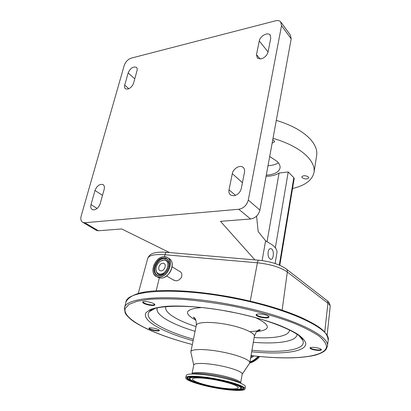 <?xml version="1.0" encoding="UTF-8"?>
<svg xmlns="http://www.w3.org/2000/svg" width="411" height="411" viewBox="0 0 411 411"><rect width="100%" height="100%" fill="white"/><g stroke="black" fill="none" stroke-linecap="round" stroke-linejoin="round"><path stroke-width="0.62" d="M214.45 386.777C202.536 384.552 191.963 380.935 192.435 379.112C192.389 377.226 203.722 377.606 216.325 380.041C230.062 382.882 237.394 385.431 238.308 387.696C238.252 389.649 226.646 389.135 214.45 386.777M216.618 378.983C232.564 381.968 245.737 386.664 245.033 388.873C244.941 391.416 229.883 390.722 214.193 387.691C198.867 384.824 185.14 380.16 185.736 377.776C185.654 375.351 200.255 375.818 216.618 378.983M185.746 377.714L186.178 375.613L186.738 374.919C189.152 373.209 202.644 373.948 217.044 376.728C232.503 379.867 241.843 382.903 245.074 385.837L245.398 386.751M191.994 373.82L193.787 364.999C193.781 362.764 205.783 362.923 219.094 365.513C232.076 367.943 242.829 372.001 242.218 374.061L242.207 374.113M190.925 352.422L190.848 351.79C190.889 348.811 205.5 348.739 221.75 351.903C237.589 354.873 250.582 360.062 249.785 362.821L249.41 363.514M154.372 330.598C150.606 329.771 148.782 328.964 148.89 328.173C149.517 327.737 151.181 327.752 153.878 328.23C157.017 328.892 158.862 329.612 159.411 330.377C159.345 331.081 157.665 331.153 154.372 330.598M149.095 305.116C144.595 304.094 142.458 303.041 142.694 301.957C143.475 301.381 145.386 301.366 148.428 301.9C152.065 302.681 154.228 303.585 154.916 304.613C154.89 305.584 152.949 305.753 149.095 305.116M261.853 317.518C257.728 316.598 255.837 315.617 256.171 314.564C257.188 313.809 259.552 313.742 263.256 314.369C266.487 315.047 268.404 315.853 269.015 316.794C268.922 318.006 266.539 318.248 261.853 317.518M314.682 349.992C311.374 349.288 309.827 348.564 310.048 347.819C310.968 347.187 313.208 347.172 316.768 347.768C319.429 348.317 320.986 348.924 321.443 349.597C321.258 350.542 319.003 350.675 314.682 349.992M149.265 327.978L149.244 328.035C149.491 328.774 151.217 329.494 154.433 330.187C157.223 330.67 158.8 330.644 159.16 330.115L159.165 330.069M143.156 301.7L143.079 301.859C143.347 302.866 145.376 303.786 149.162 304.623C152.378 305.173 154.197 305.09 154.628 304.371L154.623 304.217M256.644 314.261L256.546 314.477C256.736 315.422 258.545 316.265 261.971 317.004C265.876 317.641 268.116 317.503 268.702 316.583L268.676 316.367M310.433 347.583L310.403 347.675C310.552 348.348 312.021 348.975 314.8 349.555C318.468 350.157 320.585 350.085 321.15 349.35L321.145 349.263M172.091 266.842L179.386 271.26C181.719 272.216 182.381 274.317 181.374 277.564C179.294 280.081 177.331 281.129 175.487 280.708L172.939 279.706M163.588 260.086L160.382 261.196C157.243 263.554 155.8 266.544 156.046 270.161C156.54 272.693 157.968 273.988 160.347 274.055C167.791 274.168 171.146 259.387 163.588 260.086M161.086 270.849C164.534 270.941 166.892 264.319 163.763 263.389L162.854 263.251C159.401 263.184 157.064 269.806 160.223 270.721L161.086 270.849M273.217 307.325L264.268 304.705M144.179 292.247L140.377 293.017M276.937 252.765L276.957 252.616C277.291 250.278 275.807 247.761 272.503 245.054L265.598 240.784L262.105 260.595M270.109 258.976L270.88 259.336C273.372 260.081 274.45 251.08 271.815 249.076L270.941 248.691C267.484 247.982 267.006 257.065 270.109 258.976M275.324 247.838L288.224 171.962L293.824 177.665L294.189 178.518L279.799 265.295M266.071 176.355C271.625 176.155 275.961 175.05 279.074 173.041L288.224 171.962M267.063 241.534L279.074 173.041M272.144 143.115L274.553 141.805L274.101 140.66L272.755 139.761M302.198 177.686C305.049 179.33 307.248 179.381 308.784 177.85L308.435 176.992C305.584 175.338 303.385 175.281 301.833 176.812L302.198 177.686M269.698 156.488L277.255 161.502C279.418 163.748 280.348 165.916 280.03 168.007C278.941 172.163 274.358 174.557 266.282 175.189M292.534 188.49C305.229 185.531 312.401 180.105 314.055 172.209C314.708 167.549 312.776 162.653 308.255 157.521C300.821 149.496 289.077 143.09 273.022 138.296M316.629 155.543L316.681 155.224C317.364 150.375 315.484 145.304 311.045 140.017C303.739 131.751 292.159 125.206 276.3 120.377M281.139 22.441L290.294 34.94L291.199 38.829L259.906 210.088C258.504 215.159 255.401 218.128 250.597 219.001L220.481 221.329L254.887 259.891M250.597 219.001L238.765 209.261L84.789 222.731L98.368 230.761L96.688 230.54L95.768 229.996M169.548 252.554L121.666 228.963L98.368 230.761M256.577 216.104L258.149 231.485L265.598 240.784M268.003 165.767C272.38 165.458 275.853 164.487 278.427 162.848M93.985 209.867L92.506 209.677C90.893 208.855 90.394 207.165 91.016 204.606L95.008 190.452C96.888 185.906 99.493 183.917 102.812 184.488C104.296 185.304 104.754 186.918 104.178 189.332L100.222 203.62C98.969 207.149 96.888 209.235 93.985 209.867M127.734 89.089L125.525 88.817C124.533 88.098 124.261 86.87 124.708 85.134L128.16 72.881C130.287 68.272 132.989 66.387 136.262 67.224C137.171 67.923 137.418 69.089 137.007 70.728L133.585 83.079C132.476 86.166 130.523 88.17 127.734 89.089M261.129 58.871L257.363 58.162L256.479 54.632L259.264 40.93C259.999 36.219 267.494 31.93 270.006 34.832L270.777 38.12L268.07 51.95C267.042 55.423 264.73 57.73 261.129 58.871M233.802 195.77L230.992 195.235C229.246 194.131 228.593 192.327 229.019 189.831L232.302 173.663C233.109 168.813 239.526 164.78 242.778 167.123C244.304 168.197 244.879 169.882 244.499 172.173L241.293 188.515C240.127 192.569 237.63 194.984 233.802 195.77M238.765 209.261C243.651 208.326 246.826 205.264 248.295 200.085L259.906 210.088M291.199 38.829L281.535 25.698L248.295 200.085M281.535 25.698L280.651 21.773C279.465 20.591 277.764 20.273 275.545 20.807L131.32 58.11C127.934 59.318 125.566 61.768 124.214 65.462L81.172 216.022C80.366 219.33 81.008 221.498 83.104 222.521L84.789 222.731M259.726 356.522C256.849 359.861 253.51 362.045 249.713 363.083M302.213 338.998L301.936 339.173M150.919 310.716L150.667 310.377M301.53 338.099L301.232 338.258M301.391 337.934L301.104 338.089M216.438 379.641C230.684 382.333 242.058 386.494 240.81 388.359C239.772 390.265 227.417 389.623 214.352 387.126C201.277 384.66 189.79 380.766 189.861 378.675C189.728 376.543 202.197 376.918 216.438 379.641M216.571 379.163C230.792 381.824 242.469 386.037 241.498 387.958L241.062 388.457M238.853 385.153C240.913 386.176 241.853 387.023 241.663 387.696L241.483 387.999M243.389 387.743L243.461 388.097C242.696 389.972 236.438 390.193 224.699 388.765M243.394 387.804C243.322 388.749 241.519 389.274 237.969 389.381M189.363 378.151L189.317 377.899C189.327 377.175 190.514 376.707 192.872 376.502M192.137 380.761C188.926 379.394 187.431 378.259 187.652 377.36L187.796 377.2M204.729 385.009C193.406 382.107 187.652 379.646 187.478 377.622L189.646 376.723C195.292 376.116 204.267 376.928 216.571 379.158C232.616 382.189 245.341 386.864 243.867 388.94C242.629 391.061 228.793 390.327 214.234 387.542C199.664 384.794 186.794 380.452 186.8 378.089C186.568 375.69 200.537 376.086 216.571 379.153C228.619 381.572 237.008 384.023 241.74 386.515L243.461 388.097M191.983 374.01C196.186 372.926 204.58 373.507 217.167 375.762C229.389 378.218 237.193 380.689 240.589 383.16M191.983 373.871C191.947 371.791 203.979 372.099 217.357 374.693C230.401 377.134 241.231 381.069 240.646 382.98L242.218 374.061M190.863 351.713L196.273 325.455C196.432 321.952 210.935 321.34 226.939 324.485C242.547 327.408 255.252 333.054 254.373 336.332L254.358 336.409M189.533 378.67L189.373 378.202C188.957 375.962 201.935 376.327 216.535 379.153M152.101 310.007L151.829 309.694M151.916 310.12L151.638 309.791M255.945 317.816C270.931 325.219 271.152 329.843 256.598 331.692M195.888 320.226C183.023 313.203 184.935 308.98 201.606 307.551M289.457 329.93C289.544 336.059 274.461 338.808 254.157 337.554M196.037 326.586C176.653 320.354 163.578 312.283 165.916 306.601M195.066 331.307C171.392 324.207 154.577 314.585 157.31 307.875M193.432 339.25C163.686 330.881 142.463 318.89 149.542 311.548L154.962 308.486M193.119 340.75C162.895 332.283 140.968 320.4 146.105 312.596L150.036 309.663C154.228 308.05 160.038 306.909 167.462 306.241C183.512 305.347 206.538 307.289 230.139 311.713C247.936 315.294 263.708 319.578 277.466 324.567C285.784 327.865 292.575 331.117 297.836 334.328C302.136 337.446 304.767 340.318 305.717 342.954C307.135 351.893 282.604 354.878 251.691 351.79M299.11 335.813L302.743 340.216C307.181 349.802 282.974 353.352 251.953 350.285M251.034 355.592C278.396 358.782 299.727 358.664 315.026 355.248C318.802 354.159 321.87 352.823 324.228 351.246L326.098 349.386L327.403 346.252C330.578 335.546 288.486 315.509 231.804 304.828C173.483 293.362 124.579 296.66 124.42 308.265L125.165 312.941C125.483 314.061 129.003 318.309 133.888 321.669C147.102 330.156 166.583 337.775 192.343 344.526C153.426 334.415 122.052 319.337 125.185 308.527L128.931 304.417L137.099 301.258L149.64 299.285C160.059 298.612 172.209 298.725 186.096 299.614C200.712 300.97 215.873 303.066 231.588 305.892C254.82 310.541 276.536 316.593 293.752 323.118C304.304 327.5 312.668 331.769 318.844 335.936C323.673 339.943 326.236 343.57 326.534 346.822C324.901 357.765 290.567 360.288 251.039 355.577M124.512 307.89L125.879 302.368C126.141 290.392 174.978 286.678 233.068 298.119C289.534 308.764 331.42 329.154 328.204 340.231L327.336 346.689M233.181 297.487C260.338 302.886 282.994 309.54 301.145 317.446C317.975 325.512 327.403 331.055 328.204 340.231L328.168 340.483M296.983 334.246C297.061 341.474 277.944 344.31 253.335 342.296M330.156 306.74L330.161 306.704C330.254 305.63 329.509 304.474 327.921 303.241L287.33 272.01C280.523 267.304 270.546 264.232 257.394 262.799L250.242 301.135M282.126 310.135L287.33 272.01C287.484 270.443 286.965 269.318 285.784 268.63C279.269 264.227 270.253 261.427 258.725 260.22C258.216 260.096 257.774 260.954 257.394 262.799L164.97 254.748L164.492 256.716M159.324 277.908L156.159 290.88M164.544 277.204C169.476 274.373 172.034 270.14 172.214 264.509M156.802 276.511L158.862 277.769L161.05 278.093C170.241 278.406 176.576 260.744 168.284 258.211L168.263 258.195M154.259 264.283C151.865 270.402 152.8 274.553 157.059 276.742L159.252 277.065C168.459 277.368 174.824 259.654 166.527 257.122L163.979 256.726M159.206 276.922C169.974 277.112 174.788 255.719 163.886 256.788C153.395 256.757 148.402 277.579 159.206 276.922M159.499 275.673C168.931 275.832 173.165 257.096 163.604 258.01C154.382 257.969 150.01 276.274 159.499 275.673M159.591 275.606C167.493 275.858 172.949 260.656 165.813 258.488L163.645 258.154C155.723 258.051 150.375 273.248 157.685 275.324L159.54 275.611L157.685 275.324M166.912 259.089L164.277 258.54C157.094 258.437 151.392 271.671 157.197 275.123M168.993 266.179C169.193 262.131 167.611 260.014 164.246 259.839L161.831 260.456M156.046 270.161L156.098 270.726C156.627 273.464 158.178 274.872 160.747 274.944L164.513 273.587M163.922 256.731C160.922 256.998 158.245 258.622 155.887 261.607M157.557 277.024L158.471 277.548M138.199 293.577L147.713 258.437C148.89 255.272 154.639 254.044 164.97 254.748C165.453 252.986 166.07 252.179 166.815 252.323L258.509 260.204M286.58 269.251L326.396 300.097C327.516 300.76 328.024 301.808 327.921 303.241L324.721 332.165M279.305 265.08L293.824 177.665M252.534 355.767L250.808 356.892M254.013 355.931L250.592 358.156M91.016 204.606L97.094 208.423M124.708 85.134L128.797 88.719M256.479 54.632L260.096 59.02M229.019 189.831L235.529 195.348M258.134 356.363C255.729 358.998 252.996 360.858 249.934 361.932M95.008 190.452L102.503 195.369M128.16 72.881L134.757 78.845M259.264 40.93L268.064 51.956M232.302 173.663L242.439 182.679M258.786 356.429C256.187 359.363 253.207 361.377 249.842 362.481M189.373 378.202L190.499 379.749C191.264 380.94 202.777 385.138 214.347 387.131C220.275 388.22 225.701 388.96 230.628 389.345C236.402 389.566 239.485 389.458 239.875 389.037L241.663 387.696M245.033 388.873L245.408 386.694M242.192 374.185L249.724 363.052M249.785 362.821L254.373 336.332C256.947 328.697 260.199 329.766 260.255 329.802C260.071 330.203 258.719 331.204 250.597 331.513M196.273 325.455C196.71 317.426 193.304 317.251 193.319 317.271L195.384 319.157M154.135 308.789L149.542 311.548C152.019 305.286 190.319 303.667 230.109 311.821C268.851 318.787 302.198 333.634 302.743 340.216L299.891 336.517M143.09 301.725L142.694 301.957M256.608 314.276L256.171 314.564M310.326 347.624L310.048 347.819M126.09 301.623C130.23 294.62 141.841 290.962 160.922 290.649C181.426 290.058 205.51 292.334 233.176 297.487M193.766 365.096L190.838 352.032M268.732 316.419L269.015 316.794M154.706 304.294L154.916 304.613M169.902 259.177C176.006 263.667 169.178 278.401 161.066 278.098L158.862 277.769L157.059 276.742C148.505 274.301 154.69 256.639 163.938 256.721M166.527 257.122L163.958 256.721M166.933 259.1L165.813 258.488C172.918 260.584 167.452 275.863 159.576 275.601M174.074 280.364L166.563 275.992M164.421 263.785L163.763 263.389M327.166 300.698C329.17 302.193 330.172 304.197 330.161 306.704L327.099 335.448M166.501 252.292C158.353 251.768 154.916 252.703 153.406 253.243C150.842 253.895 148.962 255.565 147.765 258.257M276.957 252.616L275.118 263.528M270.941 248.691L270.361 248.722M314.055 172.209L316.681 155.224M96.688 230.54L83.104 222.521M102.812 184.488L103.48 184.94M136.262 67.224L136.657 67.589M270.006 34.832L270.433 35.387M242.778 167.123L243.738 168.012"/></g></svg>
